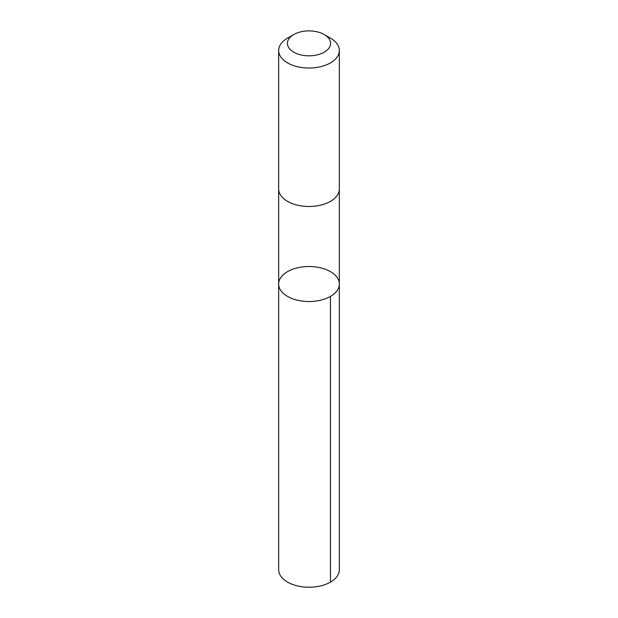 <?xml version="1.0" encoding="UTF-8"?>
<svg xmlns="http://www.w3.org/2000/svg" width="618" height="618" viewBox="0 0 618 618"><rect width="100%" height="100%" fill="white"/><g stroke="black" fill="none" stroke-linecap="round" stroke-linejoin="round"><path stroke-width="0.93" d="M289.772 270.475A30.336 17.513 180 0 1 321.978 268.189A30.336 17.513 180 0 1 339.336 284.017A30.336 17.513 180 0 1 309 301.538A30.336 17.513 180 0 1 278.664 284.017A30.336 17.513 180 0 1 289.772 270.475M278.664 569.719A30.336 17.513 0 0 0 296.014 585.547A30.336 17.513 0 0 0 328.228 583.261A30.336 17.513 0 0 0 339.336 569.719L339.336 284.017A30.336 17.513 180 0 1 309 301.538A30.336 17.513 180 0 1 278.664 284.017L278.664 569.719M293.743 34.546L287.548 38.123A30.336 17.513 0 0 0 278.664 50.506L278.664 188.977A30.336 17.513 0 0 0 296.014 204.813A30.336 17.513 0 0 0 328.228 202.526A30.336 17.513 0 0 0 339.336 188.977L339.336 50.506A30.336 17.513 0 0 0 330.452 38.123L324.257 34.546A21.576 12.46 0 0 0 293.743 34.546A21.576 12.46 0 0 0 293.002 51.719A21.576 12.46 0 0 0 322.673 52.993A21.576 12.46 0 0 0 324.257 34.546M278.664 50.506A30.336 17.513 0 0 0 296.014 66.342A30.336 17.513 0 0 0 328.228 64.056A30.336 17.513 0 0 0 339.336 50.506M330.452 296.401L330.452 582.102M278.664 189.255L278.664 284.017M339.336 189.255L339.336 284.017"/></g></svg>
